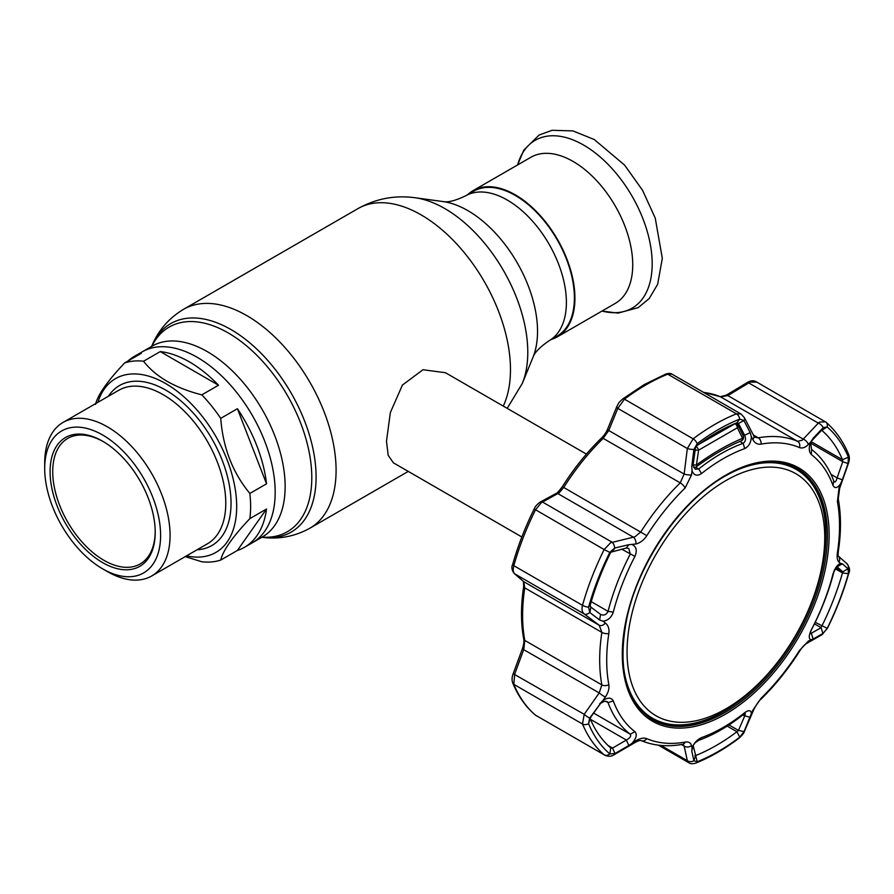 <?xml version="1.0" encoding="UTF-8"?>
<svg xmlns="http://www.w3.org/2000/svg" width="894" height="894" viewBox="0 0 894 894"><rect width="100%" height="100%" fill="white"/><g stroke="black" fill="none" stroke-linecap="round" stroke-linejoin="round"><path stroke-width="1.34" d="M244.475 547.296A110.197 63.619 -120 0 0 266.535 508.999L249.851 518.632C232.686 536.758 222.975 550.57 220.717 560.08L237.402 550.447A110.197 63.619 -120 0 0 244.475 547.296L252.365 542.736A110.197 63.619 -120 0 0 269.25 454.431A110.197 63.619 -120 0 0 197.261 357.332A110.197 63.619 -120 0 0 142.168 351.867A110.197 63.619 60 0 1 197.261 357.332A110.197 63.619 60 0 1 269.25 454.431A110.197 63.619 60 0 1 252.365 542.736L262.311 536.992A110.197 63.619 -120 0 0 279.207 448.687A110.197 63.619 -120 0 0 207.218 351.588A110.197 63.619 -120 0 0 152.114 346.123L134.279 356.427A110.197 63.619 -120 0 0 128.021 360.975M465.45 195.909L473.451 191.294A83.623 48.276 60 0 1 515.257 195.428A83.623 48.276 60 0 1 569.891 269.128A83.623 48.276 60 0 1 557.074 336.133L549.072 340.748A83.623 48.276 -120 0 0 561.89 273.743A83.623 48.276 -120 0 0 507.267 200.044A83.623 48.276 -120 0 0 465.45 195.909C455.247 200.748 447.76 202.625 442.977 201.552L415.151 197.753C394.947 195.004 375.871 198.636 357.935 208.626L183.549 309.313C168.653 318.264 157.947 330.78 151.444 346.861M586.419 454.096L445.424 372.697L422.974 369.747L402.423 385.068L390.354 412.57L386.487 441.234L388.197 455.314L393.394 462.824L521.839 536.981M551.486 339.362A84.371 48.712 -120 0 0 557.443 336.781L615.262 303.401A84.371 48.712 -120 0 0 628.191 235.792A84.371 48.712 -120 0 0 573.076 161.445A84.371 48.712 -120 0 0 530.891 157.266L473.082 190.645A84.371 48.712 -120 0 0 467.864 194.512M557.443 336.781A84.371 48.712 -120 0 0 570.383 269.172A84.371 48.712 -120 0 0 515.257 194.825A84.371 48.712 -120 0 0 473.082 190.645M189.383 361.88A110.197 63.619 -120 0 0 160.249 351.588L143.565 361.221C149.309 368.753 157.132 375.446 167.044 381.302C177.235 387.046 188.824 391.561 201.82 394.857L218.516 385.225A110.197 63.619 -120 0 0 189.383 361.88M95.535 404.356C97.815 394.824 107.526 381.012 124.668 362.908L141.353 353.275A110.197 63.619 -120 0 0 134.279 356.427M124.668 362.908A110.197 63.619 60 0 1 143.565 361.221M97.893 402.322A100.351 57.942 60 0 1 165.725 383.582A100.351 57.942 60 0 1 235.904 493.879A100.351 57.942 60 0 1 186.533 555.856M107.381 571.579L102.654 568.852A81.957 47.315 60 0 1 44.7 468.467A81.957 47.315 60 0 1 102.654 435.009A81.957 47.315 60 0 1 160.607 535.383A81.957 47.315 60 0 1 102.654 568.852L107.381 571.579A88.651 51.181 60 0 0 151.712 575.971L207.419 543.798A88.651 51.181 -120 0 0 221.008 472.77A88.651 51.181 -120 0 0 163.099 394.645A88.651 51.181 -120 0 0 118.779 390.265L63.061 422.426A88.651 51.181 60 0 1 107.381 426.818A88.651 51.181 60 0 1 165.301 504.931A88.651 51.181 60 0 1 151.712 575.971M44.7 468.467L44.7 463.003A88.651 51.181 60 0 1 63.061 422.426M102.654 441.234L102.654 441.234A74.336 42.912 60 0 1 155.21 532.276A74.336 42.912 60 0 1 102.654 562.628A74.336 42.912 60 0 1 50.086 471.585A74.336 42.912 60 0 1 102.654 441.234M155.21 531.505A72.47 41.839 60 0 1 140.202 563.935A72.47 41.839 60 0 1 103.972 560.348A72.47 41.839 60 0 1 56.624 496.483A72.47 41.839 60 0 1 67.732 438.406A72.47 41.839 60 0 1 103.313 441.625M218.516 385.225L160.249 351.588M266.535 483.81A110.197 63.619 -120 0 0 237.402 408.726L220.717 418.358C222.986 447.704 232.697 472.736 249.851 493.443L266.535 483.81L237.402 408.726M237.402 550.447L266.535 508.999M220.717 560.08A110.197 63.619 60 0 1 201.82 561.767L185.248 556.604M249.851 493.443A110.197 63.619 60 0 1 249.851 518.632M201.82 394.857A110.197 63.619 60 0 1 220.717 418.358M559.108 492.862L541.272 502.763L535.461 509.904A200.703 115.874 120 0 0 513.827 565.678C512.81 569.59 513.089 572.294 514.665 573.803L523.806 581.715L524.778 587.894A169.111 97.636 120 0 0 524.778 640.406L523.806 649.39L514.665 674.188L513.827 684.357A200.703 115.874 120 0 0 535.461 715.144L604.143 754.793A5.576 4.526 -49.3 0 0 609.82 753.933L614.971 753.508L612.535 748.077L626.348 740.042L628.795 745.495L636.014 740.623C640.305 738.209 643.904 737.55 646.809 738.667A164.63 95.043 120 0 0 685.15 742.098C688.659 741.551 690.783 742.724 691.509 745.585L692.045 747.932C693.945 743.093 697.096 739.651 701.511 737.617A164.563 95.01 120 0 0 723.134 727.481A164.563 95.01 120 0 0 744.747 712.652C748.937 709.724 751.128 710.071 751.318 713.714L752.837 710.182L761.096 698.248A164.63 95.043 120 0 0 799.437 650.553L808.332 641.132L810.78 639.746C808.601 638.584 808.791 635.276 811.339 629.812A164.563 95.01 120 0 0 832.962 574.093C834.705 568.461 837.197 564.885 840.405 563.365L838.997 562.114C837.276 560.449 836.75 557.308 837.41 552.682A164.63 95.043 120 0 0 837.41 501.568L838.997 488.113L840.405 484.09C837.197 488.258 834.705 488.672 832.962 485.308A164.563 95.01 120 0 0 811.339 454.554C808.791 451.794 808.601 447.581 810.78 441.938L808.332 444.497C805.259 447.615 802.298 448.632 799.437 447.548A164.63 95.043 120 0 0 761.096 444.117C757.531 444.631 754.782 443.1 752.837 439.535A5.576 3.554 -27.3 0 0 753.731 435.724L744.277 417.498L740.947 413.967L736.433 413.844L667.751 374.195A200.703 115.874 120 0 0 646.116 384.778A200.703 115.874 120 0 0 624.47 399.182L617.799 408.379L608.736 430.506L603.171 438.362A169.111 97.636 120 0 0 563.779 487.364L559.108 492.862M752.837 439.535L751.318 436.618C751.128 442.452 748.937 446.441 744.747 448.598A164.563 95.01 120 0 0 723.134 458.745A164.563 95.01 120 0 0 701.511 473.563C697.096 476.379 693.945 475.463 692.045 470.836L691.509 474.938L685.15 487.968A164.63 95.043 120 0 0 646.809 535.662C643.881 540.099 640.283 542.87 636.014 543.988A5.576 3.151 -103.4 0 0 633.377 537.182L635.064 536.713L640.864 531.863A169.111 97.636 -60 0 1 680.245 482.872L684.145 474.043L687.341 448.531L693.141 438.831A200.703 115.874 -60 0 1 714.787 424.426A200.703 115.874 -60 0 1 736.433 413.844A5.576 3.677 -111.8 0 1 739.729 419.107A197.093 113.795 120 0 0 718.474 429.489A197.093 113.795 120 0 0 697.219 443.647L693.912 449.436L691.777 466.355L693.073 465.014L695.275 469.249L698.706 468.992A169.111 97.636 -60 0 1 720.922 453.761A169.111 97.636 -60 0 1 743.137 443.335C745.652 441.513 746.144 438.82 744.601 435.266L738.478 423.477L743.897 420.582L739.729 419.107L736.947 422.795A191.405 110.51 120 0 0 716.306 432.886A191.405 110.51 120 0 0 695.666 446.631L693.073 465.014M636.014 543.988L628.795 544.703L614.659 548.044L609.82 552.38L604.143 549.553L610.58 542.77L633.377 537.182L557.979 493.656A3.721 2.771 61.8 0 0 555.766 493.633L555.766 493.633C556.66 493.633 558.862 491.309 562.36 486.671L646.809 535.662M756.76 382.151L750.278 382.096L748.77 382.956A3.721 1.397 -121 0 0 747.317 382.487C750.725 380.498 753.687 380.252 756.179 381.738L825.989 422.191A5.576 4.526 -49.3 0 1 827.129 426.919L823.162 427.667L813.171 438.25L810.612 442.876L811.573 449.447A169.111 97.636 -60 0 1 833.789 481.05L834.393 481.911M823.162 427.667A5.576 3.118 -136.9 0 0 818.312 423.097L819.574 422.102L825.43 421.8M808.332 444.497A5.576 3.095 -136.5 0 0 803.237 439.122L818.312 423.097L748.77 382.956L727.839 395.584L720.564 396.847A169.111 97.636 120 0 0 703.679 392.455M799.437 447.548A5.576 4.537 -67 0 0 797.649 441.345L802.186 440.228L803.237 439.122L727.839 395.584A3.721 1.419 -121.3 0 0 726.364 395.137L720.296 396.712L703.243 392.198M632.594 544.804C636.472 546.96 637.254 550.827 634.919 556.403A164.563 95.01 120 0 0 613.295 612.122C611.328 617.631 607.886 620.648 602.958 621.185L605.35 623.006C608.289 625.375 609.451 628.873 608.836 633.522A164.63 95.043 120 0 0 608.836 684.648C609.44 688.559 608.278 692.682 605.35 697.007L602.958 700.46C607.886 697.275 611.328 697.432 613.295 700.918A164.563 95.01 120 0 0 634.919 731.672C637.254 734.309 636.472 737.952 632.594 742.623M590.442 719.324L626.348 740.042C630.046 738.042 631.354 736.097 630.27 734.22A169.111 97.636 -60 0 1 608.054 702.617L607.171 701.6L604.132 701.354L600.578 703.388L590.264 717.826M728.99 724.945L738.478 730.42L744.601 716.25L745.328 713.703L743.137 714.686A169.111 97.636 -60 0 1 720.922 729.917A169.111 97.636 -60 0 1 698.706 740.333L695.051 742.825L693.196 745.428M693.163 745.529L695.666 755.542A191.405 110.51 120 0 0 736.947 731.717L738.478 730.42L744.043 731.583L751.318 713.714M836.259 567.064L833.789 572.294A169.111 97.636 -60 0 1 811.573 629.555C809.942 632.997 809.863 634.226 811.327 633.254L821.083 627.677L821.832 626.113A191.405 110.51 120 0 0 842.472 572.92L842.751 571.814L837.007 566.774M840.405 484.09L842.371 479.799L837.097 477.877L842.751 461.684L848.026 463.584L848.384 457.147A197.093 113.795 120 0 0 827.129 426.919L821.832 430.383A191.405 110.51 120 0 1 842.472 459.739L848.384 457.147A5.576 4.168 -22.7 0 0 848.54 454.208L848.54 454.208C843.098 441.167 835.588 430.506 825.989 422.191M842.371 479.799L848.026 463.584M810.556 443.1L842.751 461.684L842.472 459.739L811.093 441.636M822.927 427.891L821.295 430.405M821.083 430.852L811.327 441.223M813.171 438.25L810.78 441.938M832.962 485.308L833.789 481.05C834.951 482.827 836.046 481.765 837.097 477.877L831.007 474.356M837.41 501.568A5.576 3.777 169.5 0 0 838.259 498.919L839.645 488.403L838.997 488.113M846.83 563.578C849.658 567.399 850.306 570.618 848.764 573.244L848.764 573.244C843.511 591.828 836.382 610.222 827.352 628.437L821.787 634.818A5.576 4.224 -119.9 0 0 823.162 633.31L827.129 628.471A197.093 113.795 120 0 0 848.384 573.691L848.149 568.897A5.576 5.018 131.4 0 0 846.83 563.578L838.058 555.878A5.576 4.995 131.2 0 1 838.058 555.889L838.293 551.564A5.576 2.548 -171.3 0 1 837.41 552.682M838.326 556.135A5.576 4.995 131.2 0 1 838.997 562.114M848.149 568.897L842.371 563.779L835.812 567.589M842.371 563.779L840.405 563.365M810.433 633.667L811.327 633.254L813.171 639.042L823.162 633.31M835.767 567.779L842.751 571.814L848.026 568.774M814.456 623.856L821.083 627.677L822.927 633.444M810.78 639.746L813.171 639.042M821.787 634.818L806.656 643.445A5.576 4.202 -119.4 0 0 808.332 641.132M806.656 643.445C804.455 644.708 802.153 647.2 799.772 650.921C788.262 669.07 775.288 685.195 760.872 699.309L760.872 699.309C759.129 700.527 756.805 703.891 753.899 709.389L753.899 709.389A5.576 2.425 -156.9 0 1 752.837 710.182M742.612 715.099L750.189 717.39M693.073 746.009L691.777 751.116L693.867 760.548L695.666 755.542L695.085 755.206M727.213 726.096L736.947 731.717L739.729 737.204L744.043 731.583M695.811 763.074C692.604 764.024 690.313 763.934 688.928 762.794L687.341 760.671A5.576 4.615 -12.1 0 0 693.912 760.76L697.219 761.744A197.093 113.795 120 0 0 739.729 737.204A5.576 2.693 -127.1 0 1 739.182 738.053L739.182 738.053C724.799 748.915 710.35 757.252 695.811 763.074L695.811 763.074A5.576 3.677 -111.8 0 0 697.219 761.744L695.666 755.542M753.899 709.389L744.445 731.326A5.576 2.447 -156.5 0 1 743.897 731.907M694.984 756.056L695.13 755.452M692.045 747.932L691.777 751.116M660.957 745.451L687.341 760.671L684.145 746.077A5.576 4.593 -12.6 0 0 691.509 745.585M681.485 744.534L684.145 746.077L683.15 744.311M685.15 742.098A5.576 4.09 -100.1 0 1 682.513 744.356L682.513 744.356C667.46 747.049 653.704 745.797 641.266 740.601L641.266 740.601C640.171 740.243 638.249 740.802 635.522 742.255L635.522 742.255A5.576 2.056 -120.4 0 0 636.014 740.623M600.578 703.388L589.884 717.815L590.867 717.234L590.141 718.597A191.405 110.51 120 0 0 610.781 747.965L610.881 748.032M536.031 715.546L535.093 714.876A3.721 3.017 -49.3 0 0 535.461 715.144L604.143 754.793A200.703 115.874 -60 0 1 582.497 724.006L584.207 714.328A5.576 0.939 35.2 0 0 589.671 718.128L588.565 723.704A197.093 113.795 120 0 0 609.82 753.933L610.781 747.965L612.535 748.077L608.065 745.495M614.971 753.508L628.795 745.495M635.522 742.255L614.167 754.692A5.576 2.023 -120 0 0 614.659 753.687M602.958 700.46L599.595 703.947M605.35 697.007A5.576 0.916 -145.2 0 1 599.215 692.928L601.863 684.905A169.111 97.636 -60 0 1 601.863 632.393L599.215 625.252L584.207 613.954C582.072 612.122 581.502 609.25 582.497 605.327A200.703 115.874 -60 0 1 604.143 549.553L534.187 508.977C535.137 506.574 537.16 504.261 540.278 502.026L540.278 502.026A3.721 2.783 61.3 0 1 542.513 502.037L612.055 542.189A5.576 3.129 -103 0 1 614.659 548.044M590.867 607.104L589.884 612.625L599.595 619.967L600.578 614.424C603.863 615.821 606.356 614.804 608.054 611.373A169.111 97.636 -60 0 1 630.27 554.124L628.817 548.514L626.348 548.022L610.781 552.224A191.405 110.51 120 0 0 590.141 605.417L590.867 607.104L600.869 614.614M628.795 544.703L626.348 548.022M612.535 551.252L614.971 547.955M599.595 619.967L602.958 621.185M610.781 552.224L609.82 552.38A197.093 113.795 120 0 0 588.565 607.16L589.884 612.625M737.215 422.739L738.478 423.477L736.947 422.795M751.318 436.618L750.189 432.629L744.601 435.266L742.232 433.892M750.189 432.629L744.043 420.851M691.777 466.355L692.045 470.836M695.13 448.497L693.867 449.816M753.731 435.724L754.994 437.244L758.257 437.825A169.111 97.636 -60 0 1 797.649 441.345L720.564 396.847A3.721 3.028 -67 0 0 720.296 396.712M743.897 420.582A5.576 3.52 -27.5 0 0 744.277 417.498M693.912 449.436A5.576 1.352 -173 0 1 687.341 448.531L617.799 408.379A3.721 1.587 22.4 0 1 616.826 406.58L616.826 406.58C619.497 401.697 617.955 403.54 622.626 398.992L622.626 398.992A3.721 1.788 52.9 0 1 624.47 399.182L693.141 438.831A5.576 2.693 -127.1 0 1 697.219 443.647L695.666 446.631M691.509 474.938A5.576 1.375 -172.7 0 1 684.145 474.043L608.736 430.506A3.721 1.576 22.1 0 1 607.764 428.718L616.826 406.58M589.671 612.446A5.576 3.922 126.9 0 1 584.207 613.954L514.665 573.803A3.721 3.308 -49.1 0 1 514.251 573.501L514.251 573.501C511.77 570.227 511.245 567.187 512.698 564.36L512.698 564.36A3.721 1.218 15.7 0 0 513.827 565.678L582.497 605.327A5.576 1.833 -164.3 0 0 588.565 607.16L590.141 605.417M605.35 623.006A5.576 3.956 127 0 1 599.215 625.252L523.806 581.715A3.721 3.297 -49.2 0 1 523.392 581.413L514.251 573.501M848.149 463.215L848.406 463.36C849.624 460.008 849.669 456.957 848.54 454.208M671.953 374.128L667.751 374.195A3.721 2.447 68.2 0 0 665.974 373.971L665.974 373.971C668.924 373.223 670.925 373.279 671.953 374.128L740.947 413.967M747.317 382.487L726.364 395.137M535.093 714.876C525.65 706.718 518.241 696.18 512.843 683.273L512.843 683.273C511.714 680.345 511.837 677.149 513.19 673.696L584.207 714.328L599.215 692.928L522.342 648.888C523.739 644.73 524.186 641.434 523.705 639.02L523.705 639.02A3.721 2.514 -10.5 0 0 524.778 640.406L601.863 684.905A5.576 3.777 169.5 0 0 608.836 684.648M693.107 464.757A3.721 1.006 8.4 0 0 696.437 464.992A3.721 1.676 53.8 0 1 696.202 466.903L696.202 466.903C711.792 455.515 726.8 446.844 741.238 440.887L741.238 440.887A3.721 3.721 0 0 0 743.171 435.825L737.986 425.22A3.721 3.721 0 0 0 736.589 423.689A3.721 2.079 -58.6 0 0 735.058 423.7A1215.896 702.002 -120 0 0 734.924 423.622M698.326 444.653L735.058 423.7A3.721 2.447 65.3 0 1 737.36 427.779L698.616 450.151A3.721 1.81 -124.6 0 0 695.99 446.385M694.962 449.872A3.721 0.983 8 0 0 698.616 450.151L696.437 464.992C712.339 453.347 727.716 444.463 742.579 438.351A3.721 2.436 -25.9 0 0 743.171 435.825M741.238 440.887A3.721 2.548 67.6 0 0 742.579 438.351L737.36 427.779A3.721 2.403 -26.2 0 0 737.986 425.22M728.487 474.211A143.655 82.941 -60 0 1 796.152 469.395A143.655 82.941 -60 0 1 825.844 531.103A143.655 82.941 -60 0 1 764.828 677.976A143.655 82.941 -60 0 1 652.497 718.206A143.655 82.941 -60 0 1 622.839 657.202M796.152 469.395L794.576 468.49A143.655 82.941 120 0 0 773.735 462.008M824.681 533.696A139.788 80.706 120 0 0 722.453 482.637A139.788 80.706 120 0 0 627.119 655.727A139.788 80.706 120 0 0 729.348 706.785A139.788 80.706 120 0 0 824.681 533.696M634.896 702.483A143.655 82.941 120 0 0 650.921 717.301L652.497 718.206M262.009 537.171A118.164 68.223 -120 0 0 309.994 456.7A118.164 68.223 -120 0 0 228.238 332.937A118.164 68.223 -120 0 0 151.812 346.302M261.819 537.283A120.388 69.508 -120 0 0 314.632 458.03A120.388 69.508 -120 0 0 230.965 329.551A120.388 69.508 -120 0 0 151.622 346.403M408.256 471.406L309.916 528.186A126.367 72.962 -120 0 0 329.283 426.919A126.367 72.962 -120 0 0 246.733 315.571A126.367 72.962 -120 0 0 183.549 309.313M503.266 406.088A126.367 72.962 -120 0 0 421.119 214.884A126.367 72.962 -120 0 0 357.935 208.626M549.072 340.748C539.786 347.163 534.411 352.717 532.947 357.399L522.319 383.392A117.405 67.788 -120 0 0 444.765 208.548A117.405 67.788 -120 0 0 415.151 197.753M532.947 357.399A98.564 56.903 -120 0 0 467.841 210.615A98.564 56.903 -120 0 0 442.977 201.552M601.986 311.056A96.921 55.953 -120 0 0 651.558 252.745A96.921 55.953 -120 0 0 583.659 145.096A96.921 55.953 -120 0 0 517.626 164.932M108.431 396.232A92.361 53.327 60 0 1 165.725 390.097A92.361 53.327 60 0 1 228.998 483.363A92.361 53.327 60 0 1 197.082 549.776M725.716 714.027A146.258 84.438 -60 0 1 622.291 654.319A146.258 84.438 -60 0 1 725.716 475.183A146.258 84.438 -60 0 1 829.14 534.891A146.258 84.438 -60 0 1 725.716 714.027M651.603 719.156A144.929 83.678 120 0 0 724.956 712.496A144.929 83.678 120 0 0 819.876 583.972A144.929 83.678 120 0 0 796.52 468.154C776.785 457.862 753.117 460.444 725.503 475.876C680.982 500.752 638.472 562.192 626.817 618.637C617.341 667.863 625.61 701.365 651.603 719.156M795.794 467.763A144.895 83.656 -60 0 1 825.43 546.737M734.119 704.897A144.895 83.656 -60 0 1 723.525 711.646A144.895 83.656 -60 0 1 650.899 718.72M798.23 470.669A143.778 83.008 120 0 0 776.104 462.164M744.747 448.598L743.137 443.335L739.874 441.457M743.137 714.686L744.747 712.652M811.339 454.554L811.573 449.447M832.962 574.093L833.789 572.294M815.216 622.302L827.352 628.437M810.333 632.673L811.327 633.254M835.186 568.718L842.472 572.92L848.384 573.691A5.576 1.833 -164.3 0 0 848.764 573.244M760.872 699.309A5.576 1.989 -134.3 0 0 761.096 698.248M698.706 740.333L701.511 737.617M641.266 740.601A5.576 4.537 -67 0 0 646.809 738.667M593.75 713.133L630.27 734.22L634.919 731.672M605.584 701.187L608.054 702.617L613.295 700.918M512.843 683.273A3.721 2.783 -22.7 0 0 513.827 684.357L582.497 724.006A5.576 4.168 -22.7 0 0 588.565 723.704L590.141 718.597M634.919 556.403L621.632 549.128M591.236 601.662L608.054 611.373L613.295 612.122M695.666 467.227L698.706 468.992L701.511 473.563M761.096 444.117A5.576 4.09 -100.1 0 0 758.257 437.825L753.351 434.998M685.15 487.968A5.576 1.989 -134.3 0 0 680.245 482.872L603.171 438.362A3.721 1.33 45.7 0 0 601.427 438.082C604.277 435.322 606.389 432.204 607.764 428.718M608.836 633.522A5.576 2.548 -171.3 0 1 601.863 632.393L524.778 587.894A3.721 1.699 8.7 0 1 523.683 586.419L523.381 581.402M636.204 704.461A143.778 83.008 120 0 0 654.643 719.368M309.916 528.186C294.718 536.612 278.526 539.618 261.339 537.216M522.319 383.392L507.211 408.368M517.57 164.954L523.862 150.024L539.138 135.016L552.056 130.3L572.898 130.904L594.242 139.509L624.604 165.111L642.562 190.31L655.235 218.069L662.309 258.321L657.66 284.281L649.223 298.518L638.249 307.614L618.089 313.101L601.941 311.09M622.626 398.992L644.25 384.588L665.974 373.971M838.259 498.919C841.187 514.922 841.198 532.466 838.293 551.564M744.445 731.326C744.244 732.722 742.489 734.969 739.182 738.053M614.167 754.692C611.485 756.57 608.333 756.749 604.713 755.206M839.645 488.403L848.406 463.36M658.397 745.171L688.916 762.794M513.19 673.696L522.342 648.888M523.705 639.02C520.777 623.073 520.777 605.54 523.683 586.419M512.698 564.36C517.961 545.72 525.124 527.259 534.187 508.977M540.278 502.026L555.766 493.633M562.36 486.671C573.937 468.434 586.956 452.241 601.427 438.082M693.722 467.607A3.721 3.721 0 0 0 696.202 466.903"/></g></svg>
